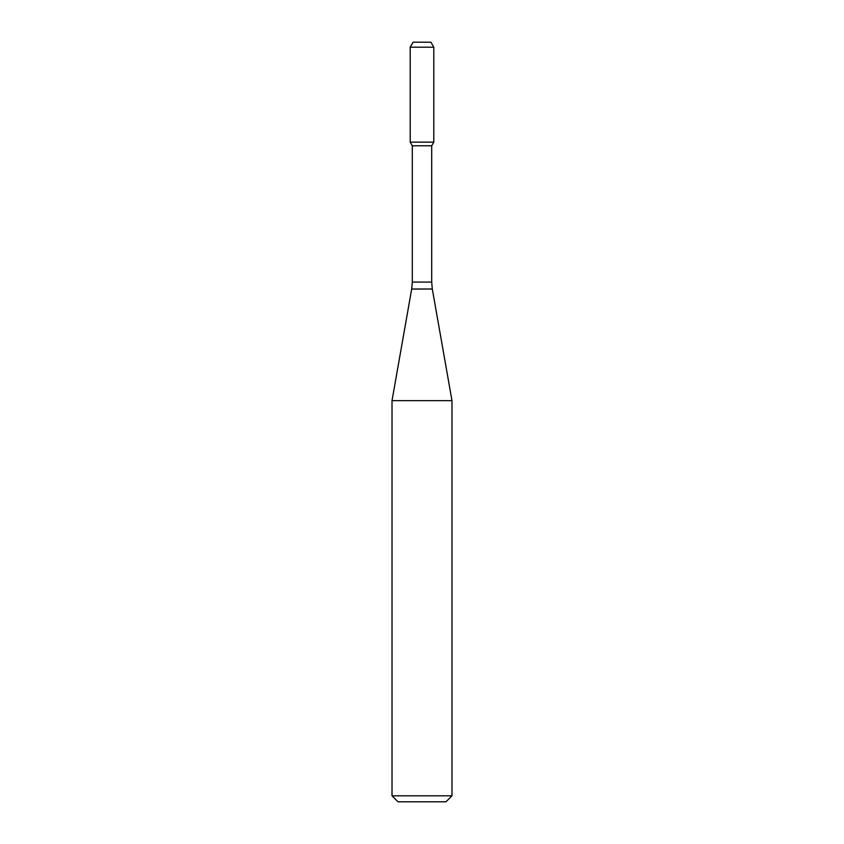 <?xml version="1.0" encoding="UTF-8"?>
<svg xmlns="http://www.w3.org/2000/svg" width="844" height="844" viewBox="0 0 844 844"><rect width="100%" height="100%" fill="white"/><g stroke="black" fill="none" stroke-linecap="round" stroke-linejoin="round"><path stroke-width="1.27" d="M412.305 145.78L431.695 145.78L431.695 282.075L412.305 282.075L412.305 145.78L410.205 142.151L433.795 142.151L433.795 47.201L410.205 47.201L413.096 42.2L430.904 42.2L433.795 47.201M422 400.636L451.983 400.636L432.307 289.017L411.693 289.017L392.017 400.636L422 400.636M451.983 795.808L445.991 801.8L398.009 801.8L392.017 795.808L451.983 795.808L451.983 400.636M410.205 47.201L410.205 142.151L433.795 142.151L431.695 145.78M431.695 282.075L432.307 289.017M412.305 282.075L411.693 289.017M392.017 795.808L392.017 400.636"/></g></svg>
